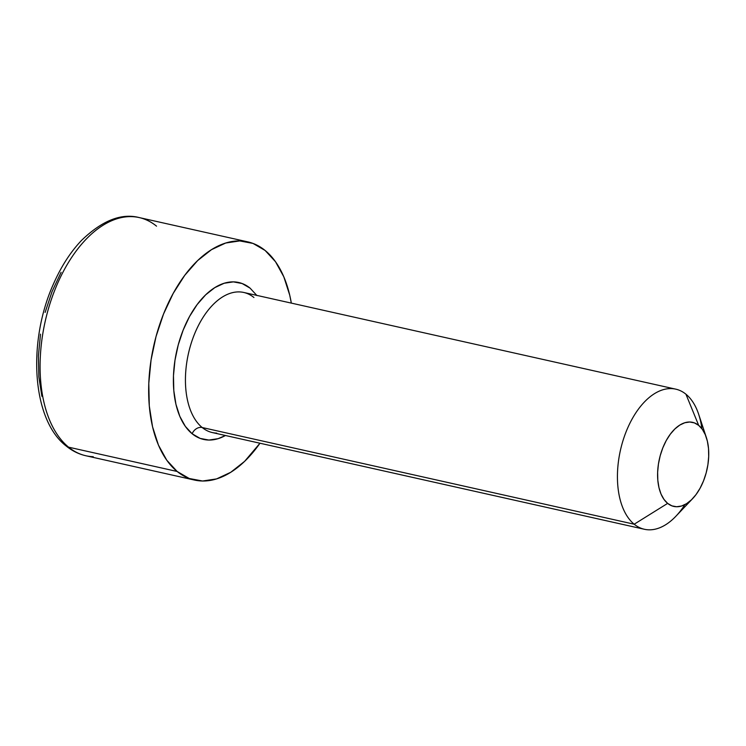 <?xml version="1.0" encoding="UTF-8"?>
<svg xmlns="http://www.w3.org/2000/svg" width="746" height="746" viewBox="0 0 746 746"><rect width="100%" height="100%" fill="white"/><g stroke="black" fill="none" stroke-linecap="round" stroke-linejoin="round"><path stroke-width="1.12" d="M675.745 389.151L243.746 292.46A71.793 40.629 102.6 0 0 190.939 344.111A71.793 40.629 102.6 0 0 202.194 427.523A8.616 6.835 -50.9 0 0 192.16 433.771L200.124 438.396L208.899 440.056L218.14 438.667L225.46 435.496A80.4 45.506 -77.4 0 1 192.16 433.771A8.616 6.835 129.1 0 1 202.194 427.523L634.193 524.214L667.642 503.382A43.072 24.376 -77.4 0 1 662.83 447.833A43.072 24.376 -77.4 0 1 698.685 425.379L685.938 394.205A71.793 40.629 102.6 0 0 626.164 431.626A71.793 40.629 102.6 0 0 634.193 524.214A71.793 40.629 -77.4 0 1 622.938 440.802A71.793 40.629 -77.4 0 1 675.745 389.151A71.793 40.629 -77.4 0 1 685.938 394.205A71.793 40.629 -77.4 0 1 701.893 428.717M247.793 241.872A122.046 69.08 -77.4 0 1 265.11 250.46L253.025 243.429L239.718 240.921L225.684 243.028L211.482 249.668L197.653 260.578L184.728 275.349L173.203 293.411L163.514 314.075L156.035 336.53L151.065 359.936L148.79 383.369L149.293 405.945L152.557 426.796L158.45 445.12L166.759 460.207L177.156 471.472L189.251 478.503L202.558 481.011L216.582 478.904L230.784 472.265L244.613 461.354L259.972 443.227A122.046 69.08 -77.4 0 1 194.482 480.06A122.046 69.08 -77.4 0 1 177.156 471.472L68.585 447.171L177.156 471.472A122.046 69.08 -77.4 0 1 158.021 329.676A122.046 69.08 -77.4 0 1 247.793 241.872L139.213 217.571A122.046 69.08 102.6 0 0 49.441 305.375A122.046 69.08 102.6 0 0 68.585 447.171A8.616 6.835 129.1 0 1 66.17 445.987A8.616 6.835 -50.9 0 0 68.585 447.171A122.046 69.08 -77.4 0 1 47.632 311.614A122.046 69.08 -77.4 0 1 131.865 216.638A122.046 69.08 -77.4 0 1 156.539 226.159M684.903 504.622A71.793 40.629 -77.4 0 1 644.385 529.268A71.793 40.629 -77.4 0 1 634.193 524.214L202.194 427.523A71.793 40.629 102.6 0 0 216.704 433.118M41.888 396.294L38.857 376.916L38.391 355.935L40.508 334.152M45.124 312.406L52.071 291.527L61.079 272.327M265.11 250.46A122.046 69.08 -77.4 0 1 291.332 303.109L289.718 295.136L283.816 276.813L275.507 261.725L265.11 250.46M93.25 456.692A122.046 69.08 -77.4 0 1 68.585 447.171A122.046 69.08 102.6 0 0 85.902 455.759C78.759 454.137 72.203 450.901 66.245 446.052C31.77 419.681 27.229 341.351 53.796 283.238C61.34 266.238 70.553 251.989 81.445 240.492C102.053 220.574 121.309 212.936 139.213 217.571M250.106 288.161A80.4 45.506 -77.4 0 0 183.171 330.068A80.4 45.506 -77.4 0 0 192.16 433.771L185.316 426.348L179.842 416.408L175.953 404.341L173.809 390.606L173.473 375.723L174.974 360.281L178.247 344.866L183.171 330.068L189.549 316.463L197.149 304.564L205.663 294.829L214.783 287.639L224.136 283.266L233.377 281.876L242.142 283.536L250.106 288.161L256.96 295.584M253.938 297.514A71.793 40.629 102.6 0 0 239.429 291.919A71.793 40.629 102.6 0 0 189.876 347.785A71.793 40.629 102.6 0 0 202.194 427.523A71.793 40.629 102.6 0 0 212.386 432.577L644.385 529.268M667.642 503.382L671.913 505.863L676.613 506.748L681.564 506.002L686.572 503.662L691.458 499.811L696.018 494.598L700.084 488.22L703.506 480.928L706.145 473.001L707.898 464.749L708.7 456.468L708.523 448.505L707.367 441.147L705.287 434.676L702.359 429.351L698.685 425.379L694.423 422.898L689.724 422.012L684.772 422.758L679.765 425.099L674.878 428.95L670.318 434.163L666.243 440.541L662.83 447.833L660.191 455.759L658.438 464.012L657.636 472.283L657.813 480.256L658.96 487.614L661.04 494.085L663.977 499.4L667.642 503.382L634.193 524.214A71.793 40.629 102.6 0 0 675.885 516.241L692.661 498.598A43.072 24.376 -77.4 0 1 667.642 503.382M706.341 437.473L698.694 414.366A71.793 40.629 102.6 0 0 685.938 394.205L698.685 425.379A43.072 24.376 -77.4 0 1 706.341 437.473A43.072 24.376 -77.4 0 1 692.661 498.598M194.482 480.06L85.902 455.759"/></g></svg>
